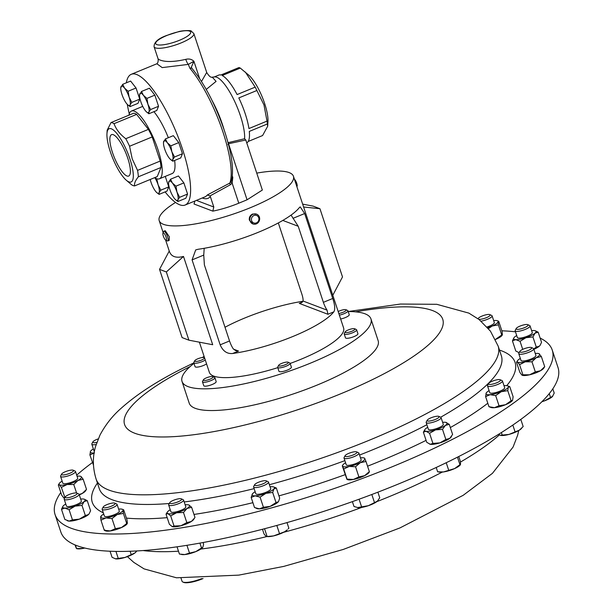 <?xml version="1.0" encoding="UTF-8"?>
<svg xmlns="http://www.w3.org/2000/svg" width="613" height="613" viewBox="0 0 613 613"><rect width="100%" height="100%" fill="white"/><g stroke="black" fill="none" stroke-linecap="round" stroke-linejoin="round"><path stroke-width="0.92" d="M112.455 152.43A22.413 6.176 67.6 0 1 111.589 134.622A22.413 6.176 67.6 0 1 127.788 158.254A22.413 6.176 67.6 0 1 128.653 176.069A22.413 6.176 67.6 0 1 112.455 152.43M203.041 578.565A15.08 3.632 161.7 0 1 183.571 582.35L182.812 581.998A15.708 3.778 -18.3 0 0 201.754 578.603M181.042 578.22L182.046 581.262A15.708 3.778 -18.3 0 0 182.812 581.998M163.794 231.27L165.203 230.687L169.357 236.833L169.188 240.373L167.778 240.955A5.233 1.441 -112.4 0 0 167.786 237.476A5.233 1.441 -112.4 0 0 163.794 231.27A5.233 1.441 -112.4 0 0 163.495 231.63L162.935 233.139A4 1.103 -112.4 0 0 163.158 235.522A4 1.103 -112.4 0 0 165.855 240.227A4 1.103 -112.4 0 0 166.215 237.606A4 1.103 -112.4 0 0 164.43 233.775A4 1.103 -112.4 0 0 162.935 233.139M165.855 240.227L167.311 240.909A5.233 1.441 -112.4 0 0 167.778 240.955M249.912 220.259A5.233 4.873 110.8 0 0 257.858 222.917A5.233 4.873 110.8 0 0 256.602 214.159A5.233 4.873 110.8 0 0 249.912 220.259M252.885 223.952L249.307 220.029C249.039 217.263 250.142 215.255 252.61 214.021L256.602 214.159M251.476 220.136A4 3.724 110.8 0 0 255.866 223.071A4 3.724 110.8 0 0 258.862 218.297A4 3.724 110.8 0 0 254.472 215.355A4 3.724 110.8 0 0 251.476 220.136M295.42 182.253A5.233 1.441 67.6 0 1 295.803 183.203A5.233 1.441 67.6 0 1 296.485 185.463M294.424 179.249A4 1.103 67.6 0 1 296.539 182.751A4 1.103 67.6 0 1 297.113 186.191L296.907 186.743M288.118 362.206L289.788 362.98A6.544 1.578 161.7 0 1 290.102 363.287A6.544 1.578 161.7 0 1 285.865 366.298A6.544 1.578 161.7 0 1 278.624 367.861A6.544 1.578 161.7 0 1 277.674 367.394A6.544 1.578 161.7 0 1 277.743 366.965L278.624 365.34A5.165 1.241 161.7 0 1 282.501 363.088A5.165 1.241 161.7 0 1 287.612 362.084A5.165 1.241 161.7 0 1 288.118 362.206A5.165 1.241 161.7 0 1 285.597 364.582A5.165 1.241 161.7 0 1 279.313 366.053A5.165 1.241 161.7 0 1 278.624 365.34M277.674 367.394L278.953 371.279A6.544 1.578 -18.3 0 0 279.911 371.739A6.544 1.578 -18.3 0 0 287.145 370.175A6.544 1.578 -18.3 0 0 291.382 367.164L290.102 363.287M354.651 328.752L356.322 329.533A6.544 1.578 161.7 0 1 356.643 329.84A6.544 1.578 161.7 0 1 350.69 333.464A6.544 1.578 161.7 0 1 344.207 333.947A6.544 1.578 161.7 0 1 344.284 333.51L345.157 331.894A5.165 1.241 161.7 0 1 349.793 329.38A5.165 1.241 161.7 0 1 354.651 328.752A5.165 1.241 161.7 0 1 350.215 331.855A5.165 1.241 161.7 0 1 345.157 331.894M344.207 333.947L345.494 337.824A6.544 1.578 -18.3 0 0 351.969 337.342A6.544 1.578 -18.3 0 0 357.923 333.717L356.643 329.84M205.278 359.984A6.544 1.578 161.7 0 1 200.267 362.306A6.544 1.578 161.7 0 1 193.792 362.789A6.544 1.578 161.7 0 1 193.861 362.352L194.742 360.735A5.165 1.241 161.7 0 1 199.378 358.222A5.165 1.241 161.7 0 1 204.236 357.594A5.165 1.241 161.7 0 1 199.792 360.697A5.165 1.241 161.7 0 1 194.742 360.735M193.792 362.789L195.072 366.666A6.544 1.578 -18.3 0 0 201.554 366.183A6.544 1.578 -18.3 0 0 206.558 363.861M338.184 311.557A5.165 1.241 161.7 0 1 345.985 309.726L347.648 310.5A6.544 1.578 161.7 0 1 347.969 310.806A6.544 1.578 161.7 0 1 347.28 311.917A6.544 1.578 161.7 0 1 339.364 315.128M340.644 319.013A6.544 1.578 -18.3 0 0 348.559 315.795A6.544 1.578 -18.3 0 0 349.249 314.684L347.969 310.806M345.985 309.726A5.165 1.241 161.7 0 1 345.686 310.845A5.165 1.241 161.7 0 1 338.82 313.488M212.91 376.627L214.573 377.401A6.544 1.578 161.7 0 1 214.895 377.708A6.544 1.578 161.7 0 1 214.205 378.819A6.544 1.578 161.7 0 1 207.432 381.769A6.544 1.578 161.7 0 1 202.466 381.815A6.544 1.578 161.7 0 1 202.535 381.386L203.409 379.761A5.165 1.241 161.7 0 1 203.899 379.232A5.165 1.241 161.7 0 1 208.627 377.072A5.165 1.241 161.7 0 1 212.91 376.627A5.165 1.241 161.7 0 1 212.611 377.738A5.165 1.241 161.7 0 1 206.681 380.213A5.165 1.241 161.7 0 1 203.409 379.761M202.466 381.815L203.746 385.7A6.544 1.578 -18.3 0 0 208.719 385.646A6.544 1.578 -18.3 0 0 215.485 382.696A6.544 1.578 -18.3 0 0 216.174 381.585L214.895 377.708M348.215 311.55A99.498 23.945 161.7 0 1 370.965 318.952L378.144 340.667A99.498 23.945 161.7 0 1 245.208 406.794A99.498 23.945 161.7 0 1 189.21 403.147L182.03 381.432A99.498 23.945 161.7 0 1 193.984 363.371M370.965 318.952A99.498 23.945 161.7 0 1 238.028 385.079A99.498 23.945 161.7 0 1 182.03 381.432M129.971 159.089A28.803 7.938 67.6 0 1 125.994 179.961A28.803 7.938 67.6 0 1 110.271 151.603A28.803 7.938 67.6 0 1 106.961 133.726A28.803 7.938 67.6 0 1 115.857 132.339A28.803 7.938 67.6 0 1 129.971 159.089M134.592 185.915L157.227 176.598L160.997 167.479A34.037 9.379 -112.4 0 0 160.185 161.066L152.2 136.937L129.565 146.254L132.216 158.874L137.55 170.383A34.037 9.379 67.6 0 1 138.362 176.797C135.335 180.551 134.078 183.586 134.592 185.915A34.037 9.379 67.6 0 1 131.603 184.781L125.994 179.961M154.675 177.647A36.657 10.107 -112.4 0 0 159.395 178.812A36.657 10.107 -112.4 0 0 157.985 149.679A36.657 10.107 -112.4 0 0 131.488 111.022A36.657 10.107 -112.4 0 0 128.952 115.183M159.395 178.812L172.169 173.556A36.657 10.107 -112.4 0 0 174.636 160.453M165.104 191.9A70.694 19.486 -112.4 0 0 185.134 205.033A70.694 19.486 -112.4 0 0 182.398 148.844A70.694 19.486 -112.4 0 0 131.305 74.288A70.694 19.486 -112.4 0 0 126.324 82.832M248.227 141.457L262.586 135.542L267.682 126.24L267.965 121.412A28.696 7.908 -112.4 0 0 264.67 103.605A28.696 7.908 -112.4 0 0 249.001 75.345L240.281 68.081A36.657 10.107 -112.4 0 0 238.94 67.568L220.872 75.008A36.657 10.107 -112.4 0 0 218.741 75.1L214.259 76.947M267.682 126.24L267.368 123.972A36.657 10.107 -112.4 0 0 267.007 121.113L263.988 104.961L256.878 90.494A36.657 10.107 -112.4 0 0 255.184 87.123L237.108 94.563A36.657 10.107 -112.4 0 0 222.205 75.522L240.281 68.081M201.493 81.46L206.704 72.449L193.861 33.608A20.949 5.042 161.7 0 1 178.391 43.975A20.949 5.042 161.7 0 1 155.357 47.852A20.949 5.042 161.7 0 1 154.085 46.764L158.123 58.971L159.28 59.722C164.943 62.212 173.778 62.089 185.785 59.346C188.988 58.549 191.693 59.193 193.907 61.285L191.325 67.223L192.137 68.579A2.513 1.847 139.6 0 0 189.907 68.265L188.283 64.396L162.2 67.606L156.89 63.783M228.021 142.691L244.587 138.753A36.657 10.107 -112.4 0 0 240.396 115.75A36.657 10.107 -112.4 0 0 214.657 76.901L212.274 77.177L216.083 81.376L206.252 89.421M232.12 177.724A2.513 0.605 161.7 0 1 232.794 177.41L232.158 183.149L230.296 184.781L209.983 195.93L210.359 196.612A73.208 20.183 67.6 0 1 202.252 197.984L204.865 196.911A70.694 19.486 -112.4 0 0 207.324 194.98L229.906 183.026L231.339 181.21C234.12 170.238 231.844 153.511 224.519 131.021C215.584 104.969 204.788 84.15 192.137 68.579M267.007 121.113L248.932 128.554A36.657 10.107 -112.4 0 0 245.231 113.757A36.657 10.107 -112.4 0 0 238.809 97.934L256.878 90.494M244.587 138.753L245.798 140.002L228.519 143.749L227.906 144.599M246.74 142.852A36.657 10.107 -112.4 0 0 249.299 131.412L267.368 123.972M76.863 493.105L78.74 493.978A7.854 1.893 161.7 0 1 79.123 494.346A7.854 1.893 161.7 0 1 68.625 499.564A7.854 1.893 161.7 0 1 64.204 499.281A7.854 1.893 161.7 0 1 64.288 498.752L65.277 496.928A6.291 1.517 161.7 0 1 73.621 493.166A6.291 1.517 161.7 0 1 76.863 493.105A6.291 1.517 161.7 0 1 75.238 495.289A6.291 1.517 161.7 0 1 68.756 497.58A6.291 1.517 161.7 0 1 65.277 496.928M64.204 499.281L66.434 506.001A7.854 1.893 -18.3 0 0 70.847 506.292A7.854 1.893 -18.3 0 0 81.345 501.074L79.123 494.346M356.666 451.881L358.544 452.754A7.854 1.893 161.7 0 1 358.927 453.122A7.854 1.893 161.7 0 1 358.306 454.279A7.854 1.893 161.7 0 1 350.207 457.934A7.854 1.893 161.7 0 1 344.016 458.057A7.854 1.893 161.7 0 1 344.1 457.536L345.088 455.712A6.291 1.517 161.7 0 1 345.517 455.198A6.291 1.517 161.7 0 1 351.257 452.478A6.291 1.517 161.7 0 1 356.666 451.881A6.291 1.517 161.7 0 1 356.475 453.099A6.291 1.517 161.7 0 1 349.257 456.21A6.291 1.517 161.7 0 1 345.088 455.712M344.016 458.057L346.238 464.784A7.854 1.893 -18.3 0 0 352.437 464.662A7.854 1.893 -18.3 0 0 360.528 461.007A7.854 1.893 -18.3 0 0 361.149 459.85L358.927 453.122M527.801 324.66L529.686 325.534A7.854 1.893 161.7 0 1 530.061 325.901A7.854 1.893 161.7 0 1 519.571 331.12A7.854 1.893 161.7 0 1 515.15 330.836A7.854 1.893 161.7 0 1 515.234 330.307L516.223 328.484A6.291 1.517 161.7 0 1 524.559 324.721A6.291 1.517 161.7 0 1 527.801 324.66A6.291 1.517 161.7 0 1 526.176 326.852A6.291 1.517 161.7 0 1 519.694 329.135A6.291 1.517 161.7 0 1 516.223 328.484M515.15 330.836L517.372 337.556A7.854 1.893 -18.3 0 0 521.793 337.847A7.854 1.893 -18.3 0 0 532.291 332.629L530.061 325.901M73.231 470.232L75.108 471.106A7.854 1.893 161.7 0 1 75.491 471.481A7.854 1.893 161.7 0 1 71.085 474.814A7.854 1.893 161.7 0 1 62.61 476.991A7.854 1.893 161.7 0 1 60.572 476.408A7.854 1.893 161.7 0 1 60.664 475.887L61.652 474.064A6.291 1.517 161.7 0 1 65.821 471.52A6.291 1.517 161.7 0 1 71.905 470.064A6.291 1.517 161.7 0 1 73.231 470.232A6.291 1.517 161.7 0 1 70.664 472.907A6.291 1.517 161.7 0 1 63.216 474.945A6.291 1.517 161.7 0 1 61.652 474.064M60.572 476.408L62.802 483.136A7.854 1.893 -18.3 0 0 64.832 483.718A7.854 1.893 -18.3 0 0 73.307 481.542A7.854 1.893 -18.3 0 0 77.713 478.201L75.491 471.481M266.249 480.837L268.126 481.711A7.854 1.893 161.7 0 1 268.509 482.079A7.854 1.893 161.7 0 1 266.203 484.393A7.854 1.893 161.7 0 1 258.372 487.228A7.854 1.893 161.7 0 1 253.59 487.013A7.854 1.893 161.7 0 1 253.675 486.492L254.663 484.668A6.291 1.517 161.7 0 1 256.441 483.236A6.291 1.517 161.7 0 1 266.249 480.837A6.291 1.517 161.7 0 1 264.701 482.983A6.291 1.517 161.7 0 1 257.751 485.389A6.291 1.517 161.7 0 1 254.663 484.668M253.59 487.013L255.82 493.741A7.854 1.893 -18.3 0 0 260.602 493.955A7.854 1.893 -18.3 0 0 268.433 491.113A7.854 1.893 -18.3 0 0 270.731 488.806L268.509 482.079M531.433 347.525L533.31 348.399A7.854 1.893 161.7 0 1 533.693 348.766A7.854 1.893 161.7 0 1 529.287 352.1A7.854 1.893 161.7 0 1 520.812 354.276A7.854 1.893 161.7 0 1 518.774 353.701A7.854 1.893 161.7 0 1 518.866 353.18L519.855 351.356A6.291 1.517 161.7 0 1 524.023 348.812A6.291 1.517 161.7 0 1 530.107 347.356A6.291 1.517 161.7 0 1 531.433 347.525A6.291 1.517 161.7 0 1 528.866 350.192A6.291 1.517 161.7 0 1 521.418 352.237A6.291 1.517 161.7 0 1 519.855 351.356M518.774 353.701L521.004 360.429A7.854 1.893 -18.3 0 0 523.035 361.003A7.854 1.893 -18.3 0 0 531.509 358.827A7.854 1.893 -18.3 0 0 535.915 355.494L533.693 348.766M438.816 416.373L440.693 417.254A7.854 1.893 161.7 0 1 441.076 417.622A7.854 1.893 161.7 0 1 441.099 417.821A7.854 1.893 161.7 0 1 433.82 422.005A7.854 1.893 161.7 0 1 426.158 422.549A7.854 1.893 161.7 0 1 426.142 422.349A7.854 1.893 161.7 0 1 426.242 422.028L427.238 420.204A6.291 1.517 161.7 0 1 432.663 417.208A6.291 1.517 161.7 0 1 438.816 416.373A6.291 1.517 161.7 0 1 439.138 416.832A6.291 1.517 161.7 0 1 432.993 420.288A6.291 1.517 161.7 0 1 427.146 420.464A6.291 1.517 161.7 0 1 427.238 420.204M426.158 422.549L428.387 429.276A7.854 1.893 -18.3 0 0 436.042 428.732A7.854 1.893 -18.3 0 0 443.322 424.548A7.854 1.893 -18.3 0 0 443.299 424.349L441.076 417.622M478.194 318.86A6.291 1.517 161.7 0 1 478.263 318.438A6.291 1.517 161.7 0 1 484.324 315.243A6.291 1.517 161.7 0 1 489.848 314.615L491.726 315.488A7.854 1.893 161.7 0 1 492.109 315.856A7.854 1.893 161.7 0 1 484.462 320.361A7.854 1.893 161.7 0 1 481.113 321.166M487.082 326.967A7.854 1.893 -18.3 0 0 494.331 322.584L492.109 315.856M489.848 314.615A6.291 1.517 161.7 0 1 484.025 318.522A6.291 1.517 161.7 0 1 478.676 319.22M114.815 503.143L116.7 504.024A7.854 1.893 161.7 0 1 117.075 504.392A7.854 1.893 161.7 0 1 109.428 508.897A7.854 1.893 161.7 0 1 102.164 509.319A7.854 1.893 161.7 0 1 102.248 508.798L103.237 506.974A6.291 1.517 161.7 0 1 109.298 503.779A6.291 1.517 161.7 0 1 114.815 503.143A6.291 1.517 161.7 0 1 108.991 507.051A6.291 1.517 161.7 0 1 103.237 506.974M102.164 509.319L104.386 516.046A7.854 1.893 -18.3 0 0 111.658 515.625A7.854 1.893 -18.3 0 0 119.305 511.119L117.075 504.392M501.97 380.566A7.854 1.893 161.7 0 1 502.062 380.604A7.854 1.893 161.7 0 1 502.445 380.972A7.854 1.893 161.7 0 1 496.645 384.864A7.854 1.893 161.7 0 1 488.002 386.313A7.854 1.893 161.7 0 1 487.527 385.906A7.854 1.893 161.7 0 1 487.619 385.385L488.607 383.562A6.291 1.517 161.7 0 1 493.925 380.604A6.291 1.517 161.7 0 1 500.108 379.7A6.291 1.517 161.7 0 1 500.185 379.731A6.291 1.517 161.7 0 1 496.561 382.864A6.291 1.517 161.7 0 1 488.913 384.305A6.291 1.517 161.7 0 1 488.607 383.562M487.527 385.906L489.756 392.634A7.854 1.893 -18.3 0 0 490.231 393.04A7.854 1.893 -18.3 0 0 498.867 391.592A7.854 1.893 -18.3 0 0 504.668 387.7L502.445 380.972M181.318 498.836L183.203 499.718A7.854 1.893 161.7 0 1 183.578 500.085A7.854 1.893 161.7 0 1 178.812 503.572A7.854 1.893 161.7 0 1 168.667 505.012A7.854 1.893 161.7 0 1 168.751 504.491L169.74 502.668A6.291 1.517 161.7 0 1 173.494 500.292A6.291 1.517 161.7 0 1 181.318 498.836A6.291 1.517 161.7 0 1 177.801 501.932A6.291 1.517 161.7 0 1 171.847 503.518A6.291 1.517 161.7 0 1 169.74 502.668M168.667 505.012L170.889 511.74A7.854 1.893 -18.3 0 0 181.034 510.3A7.854 1.893 -18.3 0 0 185.808 506.805L183.578 500.085M96.134 444.509A7.854 1.893 161.7 0 1 92.302 444.609A7.854 1.893 161.7 0 1 91.82 444.203A7.854 1.893 161.7 0 1 91.912 443.682L92.9 441.858A6.291 1.517 161.7 0 1 98.21 438.9M91.82 444.203L94.05 450.93A7.854 1.893 -18.3 0 0 94.41 451.291M96.839 442.41A6.291 1.517 161.7 0 1 93.207 442.601A6.291 1.517 161.7 0 1 92.9 441.858M501.855 330.805A261.835 63.016 161.7 0 1 515.472 331.825M540.137 338.1A261.835 63.016 161.7 0 1 552.259 350.107A261.835 63.016 161.7 0 1 450.417 440.387A261.835 63.016 161.7 0 1 199.455 524.705A261.835 63.016 161.7 0 1 55.063 514.545A261.835 63.016 161.7 0 1 60.802 492.484M55.063 514.545L60.833 531.969A261.835 63.016 -18.3 0 0 299.857 518.836A261.835 63.016 -18.3 0 0 555.769 383.784A261.835 63.016 -18.3 0 0 558.022 367.539L552.259 350.107M290.156 363.455A70.694 17.018 -18.3 0 0 300.684 359.379A70.694 17.018 -18.3 0 0 343.617 327.993L293.443 176.268A70.694 17.018 161.7 0 1 250.502 207.654A70.694 17.018 161.7 0 1 159.204 220.665A70.694 17.018 161.7 0 1 175.548 202.451M303.006 301.259A70.694 17.018 -18.3 0 0 244.717 318.032A70.694 17.018 -18.3 0 0 225.002 327.265M256.747 173.111A70.694 17.018 161.7 0 1 293.443 176.268M299.374 207.585A70.694 17.018 161.7 0 1 258.609 232.166A70.694 17.018 161.7 0 1 198.145 249.269L195.708 249.905L192.076 259.897L220.167 344.828C222.887 351.119 227.032 354.007 232.618 353.502A70.694 17.018 -18.3 0 0 293.083 336.407A70.694 17.018 -18.3 0 0 333.847 311.825C335.288 309.45 334.92 304.998 332.752 298.477L304.661 213.539L300.217 206.88L299.374 207.585M199.386 342.177L209.378 372.39A70.694 17.018 -18.3 0 0 277.758 367.662M183.502 256.449L166.338 271.957L188.896 340.177L212.696 344.721L183.502 256.449C175.778 258.387 171.027 256.586 169.249 251.031M84.632 547.999L82.824 548.451A11.77 2.835 -18.3 0 0 84.747 548.03M75.422 545.08L76.587 548.62L82.824 548.451A11.77 2.835 161.7 0 1 77.667 548.819L76.556 548.65M76.227 548.091L74.985 544.896M357.44 507.595A11.77 2.835 -18.3 0 0 357.471 507.595A11.77 2.835 -18.3 0 0 358.115 507.664A11.77 2.835 -18.3 0 0 368.367 505.694L357.471 507.595M377.432 501.135A11.77 2.835 -18.3 0 0 377.662 500.921A11.77 2.835 -18.3 0 0 377.685 500.89L377.432 501.135A11.77 2.835 161.7 0 1 368.367 505.694L377.432 501.135L379.738 497.787L377.884 492.185M358.115 507.664L353.992 506.484L352.383 501.633M359.072 499.227L361.609 506.897M371.823 494.499L374.482 502.553M284.486 531.823A11.77 2.835 -18.3 0 0 287.236 529.877L284.486 531.823A11.77 2.835 161.7 0 1 273.59 535.9L267.053 536.551A11.77 2.835 -18.3 0 0 273.59 535.9L284.486 531.823M286.999 522.598L288.861 528.222L288.148 528.958M264.54 528.743L267.061 536.367L265.866 536.13L264.027 533.961L262.479 529.28M276.815 525.448L279.474 533.494M541.892 401.737A11.77 2.835 -18.3 0 0 544.574 400.825A11.77 2.835 -18.3 0 0 552.428 396.565A11.77 2.835 -18.3 0 0 552.443 396.542M552.811 388.826L554.213 393.079L552.428 396.565M552.704 396.259L544.574 400.825L542.038 401.592M549.263 393.63L550.551 397.508M439.621 472.094A11.77 2.835 -18.3 0 0 443.483 471.949A11.77 2.835 -18.3 0 0 454.693 468.554L443.483 471.949L437.636 471.795L439.621 472.094M460.317 464.907L459.804 465.42A11.77 2.835 161.7 0 1 454.693 468.554L460.539 464.202L460.056 465.006L457.467 457.168M458.746 456.524L460.386 461.466L460.539 464.202M446.226 462.731L448.685 470.163M436.211 467.481L437.636 471.795M136.914 550.949L134.898 552.964L125.052 557.432A11.77 2.835 -18.3 0 0 134.898 552.964A11.77 2.835 -18.3 0 0 135.81 552.19A11.77 2.835 -18.3 0 0 135.871 552.121M115.934 551.401L118.255 558.42L125.052 557.432A11.77 2.835 161.7 0 1 115.619 558.864L112.072 557.324L110.056 551.233M118.255 558.42L115.482 558.841M130.125 551.256L131.197 554.504M500.89 435.429A11.77 2.835 -18.3 0 0 500.99 435.445A11.77 2.835 -18.3 0 0 508.959 434.433A11.77 2.835 -18.3 0 0 519.418 430.127L508.959 434.433L500.239 435.261L498.622 434.288M521.334 428.61A11.77 2.835 161.7 0 1 521.18 428.771A11.77 2.835 161.7 0 1 519.418 430.127L523.173 426.564L520.805 419.422M500.99 435.445L500.239 435.261M512.82 425.07L515.027 431.751M501.38 432.571L502.239 435.176M203.072 542.528L203.6 544.122L202.911 547.095L195.861 551.593A11.77 2.835 -18.3 0 0 202.313 547.884A11.77 2.835 -18.3 0 0 202.428 547.761M186.927 545.317L189.501 553.11L195.861 551.593A11.77 2.835 161.7 0 1 184.789 554.558L179.433 554.068L177.034 546.819M181.279 554.428L182.122 554.558A11.77 2.835 -18.3 0 0 184.789 554.558L189.501 553.11M202.911 547.095L202.313 547.884M199.922 543.103L201.585 548.137M76.709 475.167A261.835 63.016 161.7 0 1 92.433 462.547M170.23 509.74A11.77 2.835 -18.3 0 0 169.625 510.108A11.77 2.835 -18.3 0 0 167.387 512.039A11.77 2.835 -18.3 0 0 167.885 513.587L166.039 514.146L169.38 524.261L172.184 526.598A11.77 2.835 -18.3 0 0 172.199 526.598A11.77 2.835 -18.3 0 0 180.904 525.762L174.031 526.031L170.69 515.916L167.885 513.587A11.77 2.835 -18.3 0 0 176.605 512.752A11.77 2.835 -18.3 0 0 187.065 508.445A11.77 2.835 -18.3 0 0 188.812 504.966A11.77 2.835 -18.3 0 0 188.796 504.959A11.77 2.835 -18.3 0 0 185.141 504.805M188.796 504.959L191.616 507.296L194.965 517.41L193.608 519.518A11.77 2.835 161.7 0 1 191.371 521.456A11.77 2.835 161.7 0 1 180.904 525.762L186.819 522.605L183.479 512.491L176.605 512.752L170.69 515.916M489.09 390.627A11.77 2.835 -18.3 0 0 486.255 392.933A11.77 2.835 -18.3 0 0 486.14 393.132A11.77 2.835 -18.3 0 0 490.162 394.665A11.77 2.835 -18.3 0 0 501.242 391.699L495.679 395.63L499.02 405.745L505.541 404.71A11.77 2.835 -18.3 0 0 512.476 400.412A11.77 2.835 -18.3 0 0 512.483 400.396L511.104 400.772L507.756 390.657L501.242 391.699A11.77 2.835 -18.3 0 0 508.284 387.201A11.77 2.835 -18.3 0 0 507.664 385.853A11.77 2.835 -18.3 0 0 504.261 385.669A11.77 2.835 -18.3 0 0 504.009 385.7M511.104 400.772L505.541 404.71A11.77 2.835 161.7 0 1 494.469 407.676A11.77 2.835 161.7 0 1 491.067 407.492L488.952 406.703L485.611 396.588L486.255 392.933M104.562 530.483L105.697 530.904A11.77 2.835 -18.3 0 0 110.294 530.942L104.294 530.306L100.953 520.192L100.639 516.974A11.77 2.835 -18.3 0 0 105.995 517.931A11.77 2.835 -18.3 0 0 117.206 514.537A11.77 2.835 -18.3 0 0 123.052 510.185A11.77 2.835 -18.3 0 0 122.293 509.265A11.77 2.835 -18.3 0 0 118.638 509.112M127.205 523.663A11.77 2.835 161.7 0 1 127.106 523.824A11.77 2.835 161.7 0 1 121.504 527.548A11.77 2.835 161.7 0 1 110.294 530.942L115.344 528.682L111.995 518.567L105.995 517.931L100.953 520.192M502.231 335.127A11.77 2.835 161.7 0 1 502.139 335.296A11.77 2.835 161.7 0 1 496.538 339.012A11.77 2.835 161.7 0 1 495.465 339.479M427.721 427.276A11.77 2.835 -18.3 0 0 426.28 428.219A11.77 2.835 -18.3 0 0 424.878 429.583A11.77 2.835 -18.3 0 0 425.997 431.284A11.77 2.835 -18.3 0 0 435.559 429.874L429.567 433.284L432.908 443.398L439.858 442.885A11.77 2.835 -18.3 0 0 449.712 438.41L445.85 439.475L442.509 429.361L435.559 429.874A11.77 2.835 -18.3 0 0 445.406 425.407A11.77 2.835 -18.3 0 0 446.295 422.503A11.77 2.835 -18.3 0 0 445.689 422.342A11.77 2.835 -18.3 0 0 442.64 422.342M445.85 439.475L439.858 442.885A11.77 2.835 161.7 0 1 430.295 444.295A11.77 2.835 161.7 0 1 429.698 444.134A11.77 2.835 161.7 0 1 429.644 444.118M451.574 436.333L451.107 437.054A11.77 2.835 161.7 0 1 449.712 438.41L452.609 434.456L449.26 424.342L445.406 425.407L442.509 429.361M520.337 358.421A11.77 2.835 -18.3 0 0 517.502 360.728A11.77 2.835 -18.3 0 0 517.564 362.03A11.77 2.835 -18.3 0 0 525.287 361.793A11.77 2.835 -18.3 0 0 536.183 357.724L531.969 361.808L535.318 371.922L540.49 370.735A11.77 2.835 -18.3 0 0 543.723 368.206L544.704 366.651L541.356 356.536L536.183 357.724A11.77 2.835 -18.3 0 0 539.363 353.885A11.77 2.835 -18.3 0 0 538.911 353.647A11.77 2.835 -18.3 0 0 535.256 353.486M544.704 366.651L540.49 370.735A11.77 2.835 161.7 0 1 529.586 374.804A11.77 2.835 161.7 0 1 522.314 375.286A11.77 2.835 161.7 0 1 522.23 375.248M255.154 491.733A11.77 2.835 -18.3 0 0 252.518 493.764A11.77 2.835 -18.3 0 0 252.311 494.04A11.77 2.835 -18.3 0 0 255.146 495.84L251.169 497.419L254.51 507.541L259.452 508.851A11.77 2.835 -18.3 0 0 270.203 506.361L263.429 507.265L260.088 497.151L255.146 495.84A11.77 2.835 -18.3 0 0 265.904 493.35A11.77 2.835 -18.3 0 0 274.026 488.783A11.77 2.835 -18.3 0 0 273.727 486.96A11.77 2.835 -18.3 0 0 271.398 486.707A11.77 2.835 -18.3 0 0 270.072 486.806M263.429 507.265L259.452 508.851A11.77 2.835 161.7 0 1 257.131 508.598L256.035 508.192M278.54 501.518L278.563 501.48A11.77 2.835 161.7 0 1 278.54 501.518A11.77 2.835 161.7 0 1 278.333 501.794A11.77 2.835 161.7 0 1 270.203 506.361L276.019 502.56L272.67 492.446L265.904 493.35L260.088 497.151M62.135 481.136A11.77 2.835 -18.3 0 0 59.3 483.435A11.77 2.835 -18.3 0 0 59.354 484.745A11.77 2.835 -18.3 0 0 67.085 484.508A11.77 2.835 -18.3 0 0 77.981 480.439A11.77 2.835 -18.3 0 0 81.161 476.6L83.153 479.251L86.502 489.366L85.521 490.913A11.77 2.835 161.7 0 1 82.288 493.442A11.77 2.835 161.7 0 1 79.307 494.906M64.626 498.139A11.77 2.835 161.7 0 1 64.112 497.994A11.77 2.835 161.7 0 1 64.028 497.963M516.705 335.556A11.77 2.835 -18.3 0 0 514.583 337.058A11.77 2.835 -18.3 0 0 513.87 337.863A11.77 2.835 -18.3 0 0 515.763 339.648A11.77 2.835 -18.3 0 0 526.008 337.686A11.77 2.835 -18.3 0 0 535.08 333.127L532.927 336.958L536.275 347.073L539.379 346.138A11.77 2.835 -18.3 0 0 540.091 345.334A11.77 2.835 -18.3 0 0 540.153 345.242M540.091 345.334L539.379 346.138A11.77 2.835 161.7 0 1 533.877 349.326M518.682 352.414L519.211 352.544A11.77 2.835 161.7 0 1 518.682 352.414A11.77 2.835 161.7 0 1 518.529 352.352M345.571 462.777A11.77 2.835 -18.3 0 0 342.736 465.083A11.77 2.835 -18.3 0 0 342.544 466.079A11.77 2.835 -18.3 0 0 349.142 466.447L343.709 469.029L347.05 479.144L353.448 479.458A11.77 2.835 -18.3 0 0 364.597 475.688L358.881 476.876L355.54 466.761L349.142 466.447A11.77 2.835 -18.3 0 0 360.291 462.677A11.77 2.835 -18.3 0 0 364.842 458.547A11.77 2.835 -18.3 0 0 364.145 458.003A11.77 2.835 -18.3 0 0 360.49 457.85M358.881 476.876L353.448 479.458A11.77 2.835 161.7 0 1 347.548 479.642L347.058 479.458M369.371 471.918L368.957 472.562A11.77 2.835 161.7 0 1 364.597 475.688L369.348 471.612L366.007 461.497L360.291 462.677L355.54 466.761M67.583 520.797A11.77 2.835 -18.3 0 0 67.744 520.858A11.77 2.835 -18.3 0 0 69.123 521.104L64.84 519.449L61.492 509.334L62.871 506.399M89.214 513.679A11.77 2.835 161.7 0 1 89.153 513.778A11.77 2.835 161.7 0 1 88.441 514.583A11.77 2.835 161.7 0 1 79.376 519.142A11.77 2.835 161.7 0 1 69.123 521.104L72.457 519.87L69.108 509.755L64.825 508.093A11.77 2.835 -18.3 0 0 75.07 506.131A11.77 2.835 -18.3 0 0 84.134 501.572A11.77 2.835 -18.3 0 0 84.341 499.227A11.77 2.835 -18.3 0 0 82.954 498.982A11.77 2.835 -18.3 0 0 80.686 499.066M93.383 448.923A11.77 2.835 -18.3 0 0 90.548 451.229A11.77 2.835 -18.3 0 0 90.433 451.429A11.77 2.835 -18.3 0 0 94.103 452.992M94.456 452.961L89.904 454.884L90.532 451.252M93.46 465.083L89.904 454.884M191.616 507.296L187.065 508.445L183.479 512.491M166.039 514.146L167.387 512.039M194.559 518.062L191.371 521.456L186.819 522.605M174.031 526.031L172.199 526.598M495.679 395.63L490.162 394.665L485.611 396.588M507.664 385.853L509.771 386.642L508.284 387.201L507.756 390.657M499.02 405.745L494.469 407.676L488.952 406.703M512.591 400.212L513.119 396.757L509.771 386.642M103.727 514.046A11.77 2.835 -18.3 0 0 100.884 516.353A11.77 2.835 -18.3 0 0 100.639 516.974L101.275 516.659L100.639 516.974M127.358 523.195L126.715 523.517L127.358 523.195L127.044 519.985L123.696 509.87L123.052 510.185L123.366 513.403L117.206 514.537L111.995 518.567M123.696 509.87L123.052 510.185M115.344 528.682L121.504 527.548L126.715 523.517L123.366 513.403M104.938 529.984L104.294 530.306M487.756 327.74A11.77 2.835 -18.3 0 0 492.231 326.001A11.77 2.835 -18.3 0 0 498.085 321.656A11.77 2.835 -18.3 0 0 497.319 320.737A11.77 2.835 -18.3 0 0 493.672 320.576M495.45 339.441L501.74 334.982L498.4 324.867L492.231 326.001L488.461 328.576M498.4 324.867L498.085 321.656L498.721 321.335L498.085 321.656M502.384 334.667L501.74 334.982L502.384 334.667L502.07 331.449L498.721 321.335M429.567 433.284L425.997 431.284L423.376 432.18L424.878 429.583M445.689 422.342L449.26 424.342M432.908 443.398L430.295 444.295L426.725 442.295L423.376 432.18M430.295 444.295L429.698 444.134M531.969 361.808L525.287 361.793L519.556 364.681L517.564 362.03L516.521 362.283L517.502 360.728M538.911 353.647L541.356 356.536M535.318 371.922L529.586 374.804L522.897 374.796L519.556 364.681M522.897 374.796L521.862 375.041L519.87 372.397L516.521 362.283M522.314 375.286L521.862 375.041M273.727 486.96L276.34 488.017L274.026 488.783L272.67 492.446M251.169 497.419L252.518 493.764M278.563 501.48L279.681 498.131L276.34 488.017M278.333 501.794L276.019 502.56M80.709 476.355L81.161 476.6A11.77 2.835 -18.3 0 0 80.709 476.355A11.77 2.835 -18.3 0 0 77.054 476.201M83.153 479.251L77.981 480.439L73.767 484.523L67.085 484.508L61.354 487.389L59.354 484.745L58.319 484.99L59.3 483.435M86.502 489.366L82.288 493.442L79.177 494.499M76.579 493.005L73.767 484.523M64.947 497.549L61.354 487.389M64.694 497.503L63.66 497.756L61.668 495.105L58.319 484.99M64.112 497.994L63.66 497.756M535.433 330.844L538.183 332.192L535.08 333.127A11.77 2.835 -18.3 0 0 535.279 330.782A11.77 2.835 -18.3 0 0 533.892 330.537A11.77 2.835 -18.3 0 0 531.624 330.622M532.927 336.958L526.008 337.686L520.054 341.311L515.763 339.648L512.437 340.889L513.809 337.962M522.72 349.364L520.054 341.311M536.275 347.073L533.77 348.996M518.215 352.245L515.778 351.004L512.437 340.889M540.26 345.073L541.532 342.307L538.183 332.192M342.544 466.079L343.709 469.029M364.643 458.501L366.007 461.497M346.851 479.09L342.338 466.033M65.767 504.001A11.77 2.835 -18.3 0 0 63.645 505.503A11.77 2.835 -18.3 0 0 62.924 506.307A11.77 2.835 -18.3 0 0 64.825 508.093L61.492 509.334M84.494 499.288L87.245 500.637L84.134 501.572L81.989 505.403L75.07 506.131L69.108 509.755M89.153 513.778L90.586 510.752L87.245 500.637M89.322 513.518L88.441 514.583L85.33 515.518L81.989 505.403M85.33 515.518L79.376 519.142L72.457 519.87M245.798 140.002L262.349 190.045L247.062 199.8L238.786 203.202A36.451 8.774 161.7 0 1 212.818 211.133L194.007 203.991L194.934 200.995M204.19 248.311L203.746 255.092L204.382 264.916L229.538 340.966A10.475 2.889 -112.4 0 0 233.216 348.782L235.676 350.636L238.549 351.065L233.484 349.142M278.325 222.94L301.88 294.171A10.475 2.889 67.6 0 1 303.052 301.029L301.167 302.952L299.259 303.381L302.554 302.017M333.847 311.825L327.917 314.27L327.058 310.147A10.475 2.889 67.6 0 1 323.38 302.332L298.224 226.281L282.815 220.427M298.224 226.281L291.068 215.109M188.896 340.177L182.092 337.587L159.533 269.375L166.338 271.957M169.242 251.039L159.533 269.375M332.79 295.274L342.506 276.93L319.948 208.719L303.596 207.002M302.653 204.129L313.143 206.129L319.948 208.719M255.184 87.123L245.353 72.073M206.704 72.449L206.704 72.449C208.933 76.135 210.803 77.713 212.328 77.184L212.121 77.2M199.646 78.625L193.907 61.285L188.283 64.396A5.233 1.28 69 0 1 185.785 59.346M247.062 199.8L228.549 143.825M196.39 200.397L213.799 207.01L210.359 196.612M213.799 207.01L212.818 211.133M207.324 194.98L209.983 195.93M189.907 68.265A70.694 19.486 -112.4 0 1 222.994 132.132A70.694 19.486 -112.4 0 1 229.906 183.026A2.513 0.513 -113.7 0 0 230.296 184.781M230.94 182.092L232.158 183.149L238.786 203.202M228.519 143.749L228.235 142.438M127.289 104.379A70.694 19.486 -112.4 0 0 129.274 113.903M168.33 137.726A36.657 10.107 -112.4 0 0 153.917 111.681M165.272 176.398L168.751 186.904L167.012 191.118L159.089 194.375L159.127 192.612A10.475 2.889 67.6 0 1 156.706 192.528A10.475 2.889 67.6 0 1 155.549 191.248A10.475 2.889 67.6 0 1 150.99 182.214A10.475 2.889 -112.4 0 1 150.223 179.479M141.503 91.467L149.426 88.203L154.851 95.138L158.537 106.287L156.798 110.493L148.875 113.757L148.913 111.995A10.475 2.889 67.6 0 1 146.492 111.903A10.475 2.889 67.6 0 1 145.327 110.631A10.475 2.889 67.6 0 1 140.775 101.589A10.475 2.889 67.6 0 1 139.572 95.092A10.475 2.889 67.6 0 1 139.802 93.912A10.475 2.889 67.6 0 1 143.388 95.276A10.475 2.889 67.6 0 1 147.94 104.317L146.928 98.402L143.388 95.276L141.503 91.467L139.588 94.892M170.406 159.357A10.475 2.889 -112.4 0 1 169.249 158.085A10.475 2.889 67.6 0 1 164.69 149.043A10.475 2.889 67.6 0 1 163.487 142.545A10.475 2.889 67.6 0 1 163.717 141.365A10.475 2.889 67.6 0 1 167.303 142.729L165.418 138.921L173.341 135.657L178.766 142.591L182.452 153.74L180.712 157.947L172.789 161.211L172.828 159.449L174.529 156.997L171.855 151.771A10.475 2.889 67.6 0 1 172.828 159.449A10.475 2.889 -112.4 0 1 170.406 159.357L172.789 161.211M122.692 84.318L130.615 81.062L136.04 87.996L139.726 99.137L137.986 103.352L130.063 106.608L130.102 104.846A10.475 2.889 67.6 0 1 127.68 104.762A10.475 2.889 67.6 0 1 126.523 103.49A10.475 2.889 67.6 0 1 121.964 94.448A10.475 2.889 67.6 0 1 120.761 87.95A10.475 2.889 67.6 0 1 120.991 86.77A10.475 2.889 67.6 0 1 124.577 88.134L122.692 84.318L120.776 87.743M170.529 179.234L178.444 175.969L183.877 182.904L187.563 194.045L185.823 198.26L177.9 201.516L177.939 199.754A10.475 2.889 67.6 0 1 175.517 199.669A10.475 2.889 67.6 0 1 174.353 198.397A10.475 2.889 -112.4 0 1 169.801 189.356A10.475 2.889 67.6 0 1 168.598 182.858A10.475 2.889 67.6 0 1 168.828 181.678A10.475 2.889 67.6 0 1 172.406 183.042A10.475 2.889 67.6 0 1 176.965 192.076A10.475 2.889 67.6 0 1 177.939 199.754L179.64 197.309L176.965 192.076L175.954 186.16L172.406 183.042L170.529 179.234L168.613 182.651M136.653 114.378A34.037 9.379 -112.4 0 0 133.657 113.244L111.022 122.562A34.037 9.379 67.6 0 1 114.018 123.696C116.133 129.404 120.048 134.408 125.765 138.707L148.4 129.389L136.653 114.378L114.018 123.696M152.2 136.937A34.037 9.379 -112.4 0 0 148.4 129.389M106.961 133.726L107.16 130.247L111.022 122.562M160.997 167.479L138.362 176.797M137.55 170.383L160.185 161.066M125.765 138.707A34.037 9.379 67.6 0 1 129.565 146.254M154.905 177.801A10.475 2.889 67.6 0 1 158.154 184.934A10.475 2.889 67.6 0 1 159.127 192.612L160.828 190.16L158.154 184.934L156.744 178.743M156.813 192.612L159.089 194.375M168.751 186.904L160.828 190.16M148.913 111.995A10.475 2.889 -112.4 0 0 147.94 104.317L150.614 109.543L148.913 111.995M146.599 111.995L148.875 113.757M158.537 106.287L150.614 109.543M154.851 95.138L146.928 98.402M167.303 142.729A10.475 2.889 67.6 0 1 171.855 151.771L170.843 145.856L167.303 142.729M165.418 138.921L163.502 142.346M178.766 142.591L170.843 145.856M182.452 153.74L174.529 156.997M129.128 97.168A10.475 2.889 67.6 0 1 130.102 104.846L131.803 102.402L129.128 97.168A10.475 2.889 -112.4 0 0 124.577 88.134L128.117 91.253L129.128 97.168M127.788 104.854L130.063 106.608M139.726 99.137L131.803 102.402M136.04 87.996L128.117 91.253M175.624 199.761L177.9 201.516M187.563 194.045L179.64 197.309M183.877 182.904L175.954 186.16M202.282 357.532A99.498 23.945 161.7 0 1 204.083 356.391M189.593 31.125A18.436 4.437 -18.3 0 0 166.905 35.47A18.436 4.437 -18.3 0 0 156.821 44.611A18.436 4.437 -18.3 0 0 179.509 40.266A18.436 4.437 -18.3 0 0 189.593 31.125M212.029 100.425A42.657 11.762 67.6 0 1 222.534 124.73A42.657 11.762 67.6 0 1 224.051 129.634M426.878 424.725A211.73 50.963 161.7 0 1 419.001 428.771A211.73 50.963 161.7 0 1 359.563 455.053M344.866 460.647A211.73 50.963 161.7 0 1 269.375 484.707M254.127 488.638A211.73 50.963 161.7 0 1 184.199 501.947M169.295 503.488A211.73 50.963 161.7 0 1 99.306 488.73L96.111 479.082A211.73 50.963 161.7 0 0 212.872 487.297A211.73 50.963 161.7 0 0 415.813 419.116A211.73 50.963 161.7 0 0 498.162 346.115L501.357 355.77A211.73 50.963 161.7 0 1 440.655 417.231M426.089 440.372A222.665 53.592 161.7 0 1 367.562 466.194M345.188 474.646A222.665 53.592 161.7 0 1 278.938 495.863M252.901 502.675A222.665 53.592 161.7 0 1 193.976 514.445M167.196 517.648A222.665 53.592 161.7 0 1 126.416 518.1M103.313 512.805A222.665 53.592 161.7 0 1 97.429 483.059M355.532 311.848A167.579 40.335 161.7 0 1 377.6 377.064A167.579 40.335 161.7 0 1 154.637 436.778A167.579 40.335 161.7 0 1 189.754 366.75A167.579 40.335 161.7 0 1 190.191 366.528M143.067 550.551A211.73 50.963 -18.3 0 0 178.483 551.194M200.826 549.056A211.73 50.963 -18.3 0 0 266.992 536.544M283.558 532.322A211.73 50.963 -18.3 0 0 361.869 507.372M376.796 501.656A211.73 50.963 -18.3 0 0 442.241 472.102M460.455 462.072A211.73 50.963 -18.3 0 0 499.449 434.87M499.48 350.092A222.665 53.592 161.7 0 1 506.752 385.654M487.802 403.231A222.665 53.592 161.7 0 1 450.325 427.56M327.917 314.27L299.259 303.381M232.618 353.502L238.549 351.065M327.058 310.147L303.052 301.029M220.167 344.828L229.538 340.966M192.076 259.897L203.746 255.092M292.991 218.343L304.661 213.539M323.38 302.332L332.752 298.477M232.335 176.023L232.794 177.41M202.259 197.984L185.134 205.033M154.085 46.764C153.924 42.274 158.2 38.481 166.928 35.378L178.521 31.692C182.237 30.42 191.524 30.29 191.248 31.087L193.861 33.608M500.185 379.731L502.062 380.604M498.162 346.115L490.446 331.143L479.182 319.603L468.876 313.12L436.77 304.301L400.404 304.048L348.207 311.534M193.823 362.888L183.379 367.984C157.472 380.842 136.592 394.397 120.738 408.656C112.363 416.012 105.428 424.855 99.927 435.176L95.528 446.54C92.479 456.976 92.67 467.819 96.111 479.082M518.728 430.548L517.656 435.199L513.081 447.053L492.431 473.351L463.19 495.304L399.929 527.939L343.272 549.44L283.765 566.397L238.764 575.124L176.49 577.798L144.086 568.895L133.795 562.389L127.42 556.65M169.341 251.338L165.625 240.081M163.142 232.58L159.204 220.665M521.18 428.771L521.609 428.334M122.293 509.265L123.435 509.694M497.319 320.737L498.461 321.158M535.279 330.782L535.747 330.951M342.736 465.083L342.322 465.719M364.145 458.003L364.635 458.187M84.341 499.227L84.801 499.396M67.744 520.858L67.277 520.69M156.966 63.721L131.305 74.288M156.775 63.867L156.775 63.867C157.886 63.085 158.33 61.453 158.123 58.971L158.123 58.971M131.488 111.022L142.745 106.386"/></g></svg>
